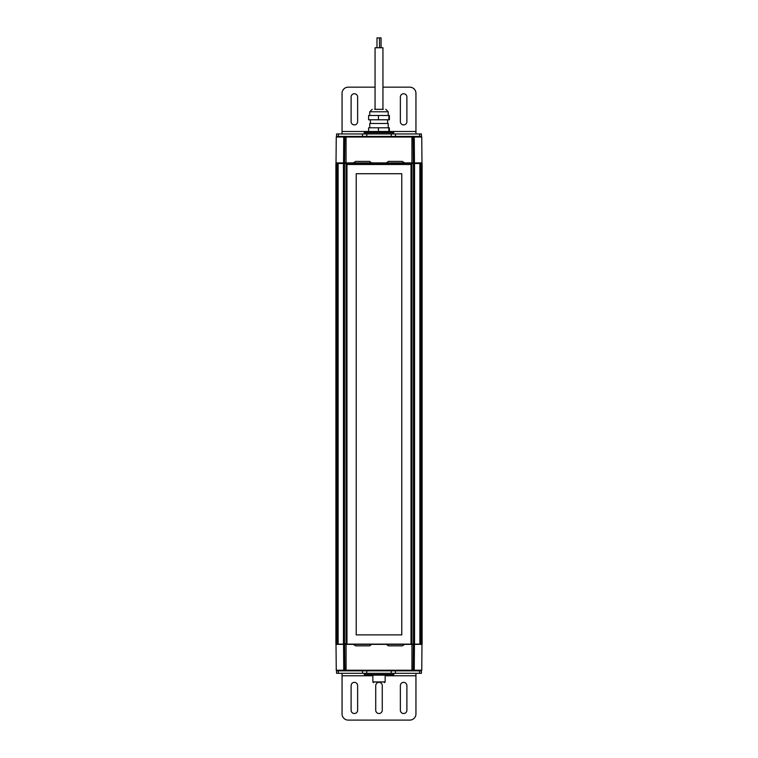 <?xml version="1.0" encoding="UTF-8"?>
<svg xmlns="http://www.w3.org/2000/svg" width="758" height="758" viewBox="0 0 758 758"><rect width="100%" height="100%" fill="white"/><g stroke="black" fill="none" stroke-linecap="round" stroke-linejoin="round"><path stroke-width="1.14" d="M354.365 124.899A3.259 3.259 0 0 1 351.106 121.64L351.106 97.005A3.259 3.259 0 0 1 354.365 93.746A3.259 3.259 0 0 1 357.634 97.005L357.634 121.64A3.259 3.259 0 0 1 354.365 124.899M403.626 124.899A3.259 3.259 0 0 1 400.366 121.64L400.366 97.005A3.259 3.259 0 0 1 403.626 93.746A3.259 3.259 0 0 1 406.885 97.005L406.885 121.64A3.259 3.259 0 0 1 403.626 124.899M336.855 136.412L336.249 137.018L344.881 137.018A0.616 0.616 90 0 1 345.487 136.412L336.571 136.412L336.571 133.948L421.42 133.948L421.42 136.412L419.619 136.412L419.619 133.948M395.486 133.948L395.486 136.412L403.626 136.412M338.381 133.948L338.381 136.412L346.065 136.412L346.065 137.018L411.926 137.018L411.926 136.412L415.943 136.412M342.057 133.948L342.057 131.485L415.943 131.485L415.943 133.948M415.943 131.485L415.943 93.31A6.159 6.159 0 0 0 409.784 87.161L382.942 87.161M375.058 87.161L348.216 87.161A6.159 6.159 0 0 0 342.057 93.31L342.057 131.485M364.835 132.1L364.219 132.716A0.616 0.616 90 0 1 364.835 132.1L393.156 132.1A0.616 0.616 -90 0 1 393.772 132.716L364.219 132.716L364.219 133.948M420.415 644.12L422.102 644.12L422.102 163.501L411.935 163.501L411.926 162.894L413.337 162.894A0.616 0.616 90 0 1 412.74 163.501A0.616 0.616 -90 0 0 413.337 162.894L413.11 137.018L411.926 137.018L411.926 162.894L404.687 162.894L402.261 161.407L388.314 161.407L386.419 162.894L371.553 162.894L369.658 161.407L355.71 161.407L353.294 162.894L346.065 162.894L346.065 137.018L344.881 137.018A0.616 0.616 90 0 1 345.487 136.412L412.504 136.412A0.616 0.616 90 0 1 413.11 137.018A0.616 0.616 -90 0 0 412.504 136.412A0.616 0.616 90 0 1 413.11 137.018A0.616 0.616 -90 0 0 412.504 136.412L421.135 136.412A0.616 0.616 -90 0 1 421.751 137.018L421.979 162.894L421.363 163.501M411.926 162.904L344.653 162.894A0.616 0.616 -90 0 0 345.25 163.501A0.616 0.616 -90 0 1 344.653 162.894L343.554 162.894L343.734 137.018A0.616 0.502 -90 0 1 344.246 136.412M346.984 644.12L346.984 163.501L344.52 163.501L344.53 644.12L411.016 644.12L411.016 164.486L346.984 164.486L346.984 163.501L411.016 163.501L411.016 644.12L411.935 644.12L411.926 670.233L346.074 670.233L346.074 670.839L411.926 670.839L411.926 670.233L413.119 670.233A0.616 0.616 90 0 1 412.504 670.839L411.926 670.839M337.585 643.75L337.585 163.501L336.675 163.501L338.115 163.501L338.068 644.12L343.45 644.12L343.45 163.501L338.115 163.501L338.115 644.12M374.689 109.323L383.302 109.323M388.229 127.789L388.229 123.478L369.762 123.478L369.762 127.789M389.385 131.485L389.385 127.789L368.606 127.789L368.606 131.485M378.46 131.485L378.46 127.789M388.854 131.485L388.854 127.789M378.46 115.481L368.606 115.481L368.606 119.792L378.46 119.792L378.46 115.481L389.385 115.481L389.385 119.792L378.46 119.792M388.854 119.792L388.854 115.481M380.961 37.9L379.455 37.9L379.55 47.754M375.058 109.323L375.058 47.754L382.942 47.754L382.942 109.323M377.077 37.9L379.455 37.9M371.619 675.151L386.391 675.151M403.626 682.361A3.259 3.259 0 0 1 406.885 685.62L406.885 710.246A3.259 3.259 0 0 1 403.626 713.515A3.259 3.259 0 0 1 400.366 710.246L400.366 685.62A3.259 3.259 0 0 1 403.626 682.361M354.365 682.361A3.259 3.259 0 0 1 357.634 685.62L357.634 710.246A3.259 3.259 0 0 1 354.365 713.515A3.259 3.259 0 0 1 351.106 710.246L351.106 685.62A3.259 3.259 0 0 1 354.365 682.361M380.383 682.664A3.259 3.259 0 0 1 382.259 685.62L382.259 710.246A3.259 3.259 0 0 1 379 713.515A3.259 3.259 0 0 1 375.731 710.246L375.731 685.62A3.259 3.259 0 0 1 377.617 682.664M421.145 670.839L421.751 670.233L413.119 670.233A0.616 0.616 -90 0 1 412.504 670.839A0.616 0.616 -90 0 0 413.119 670.233A0.616 0.616 90 0 1 412.504 670.839L421.42 670.839L421.42 673.303L336.571 673.303L336.571 670.839L338.381 670.839L338.381 673.303M362.504 673.303L362.504 670.839L342.057 670.839M419.619 673.303L419.619 670.839L403.626 670.839M372.851 675.766L342.057 675.766L342.057 673.303M415.943 673.303L415.943 675.766L385.159 675.766M342.057 675.766L342.057 713.941A6.159 6.159 0 0 0 348.216 720.1L409.784 720.1A6.159 6.159 0 0 0 415.943 713.941L415.943 675.766M379 682.664C385.434 682.664 385.434 682.664 379 682.664C372.566 682.664 372.566 682.664 379 682.664M393.781 673.303L393.781 674.535A0.616 0.616 90 0 1 393.165 675.151L364.844 675.151A0.616 0.616 -90 0 1 364.228 674.535L393.781 674.535L393.165 675.151M346.074 670.839L345.496 670.839A0.616 0.616 90 0 1 344.881 670.233L336.249 670.233A0.616 0.616 -90 0 0 336.865 670.839L345.496 670.839A0.616 0.616 90 0 1 344.881 670.233L346.074 670.233L346.074 644.366L353.304 644.366L355.729 645.844L369.677 645.844L371.572 644.366L386.438 644.366L388.333 645.844L402.28 645.844L404.706 644.366L413.347 644.366A0.616 0.616 -90 0 0 413.29 644.12A0.616 0.616 90 0 1 413.347 644.366L414.446 644.366L414.256 670.233A0.616 0.502 90 0 1 413.754 670.839M346.065 162.904L346.074 644.357L344.653 644.366L344.881 670.233L345.496 670.839M344.71 644.12A0.616 0.616 -90 0 0 344.653 644.366L345.269 643.75M338.068 643.75L336.675 643.75M421.315 643.75L419.932 643.75M336.675 163.501L336.391 644.12L336.675 163.501M335.908 163.501L335.908 644.12L335.898 163.501L336.381 163.501L336.391 644.12M414.541 163.501L414.541 644.12L419.932 644.12L419.932 163.501M414.541 644.12L411.935 644.12L411.935 163.501L411.016 163.501L411.016 644.12M408.553 163.501L408.553 164.486M404.857 163.501L404.857 164.486L404.857 163.501M353.143 163.501L353.143 164.486M349.447 163.501L349.447 164.486L349.447 163.501M343.45 644.12L344.53 644.12L344.53 163.501L343.45 163.501M422.092 644.12L422.102 163.501M401.778 173.724L356.213 173.724L356.213 634.882L401.778 634.882L356.213 634.882L356.213 173.724L401.778 173.724L401.778 634.882M391.223 133.948L391.223 136.412M366.768 133.948L366.768 136.412M362.504 133.948L362.504 136.412M413.754 136.412A0.616 0.502 -90 0 1 414.256 137.018L414.446 162.894L413.337 162.894L413.11 137.018L421.751 137.018M345.487 136.412L344.881 137.018L344.653 162.894L345.269 163.501M413.944 163.501A0.616 0.512 -90 0 0 414.446 162.894L421.979 162.894M336.249 137.018L336.021 162.894L343.554 162.894A0.616 0.512 -90 0 0 344.047 163.501M413.337 162.894A0.616 0.616 90 0 1 412.74 163.501M369.762 115.481L369.762 111.786L388.229 111.786L385.775 109.323M366.768 673.303L366.768 670.839M391.223 673.303L391.223 670.839M395.486 673.303L395.486 670.839M372.851 675.274L372.851 681.925L385.159 681.925L384.42 682.664M344.246 670.839A0.616 0.502 90 0 1 343.744 670.233L343.554 644.366L336.021 644.366L336.249 670.233L336.865 670.839M343.592 644.12A0.616 0.512 90 0 0 343.554 644.366L344.653 644.366L344.881 670.233M413.347 644.366L413.119 670.233L413.347 644.366A0.616 0.616 -90 0 0 413.29 644.12M346.074 644.357L411.926 644.357M336.021 644.366L336.637 643.75M421.751 670.233L421.979 644.366L414.446 644.366A0.616 0.512 90 0 0 414.399 644.12M421.609 163.501L421.609 644.12M421.315 644.12L421.315 163.501M420.415 643.75L420.415 163.501M419.885 644.12L419.885 163.501M411.319 644.12L411.319 163.501M346.671 644.12L346.671 163.501M393.772 133.948L393.156 132.1M344.881 137.018L344.653 162.894M336.021 162.894L336.637 163.501M391.308 132.1L391.308 131.485M366.683 132.1L366.683 131.485M370.378 123.478L370.378 119.792M387.613 123.478L387.613 119.792M388.229 115.481L388.229 111.786M369.762 111.786L372.225 109.323M381.066 47.754L381.066 37.9M376.982 47.754L376.982 37.9M385.159 681.925L385.159 675.274M372.851 681.925L373.59 682.664M364.844 675.151L364.228 673.303M421.979 644.366L421.363 643.75M413.48 163.501L413.48 644.12M421.619 163.501L421.619 644.12"/></g></svg>
